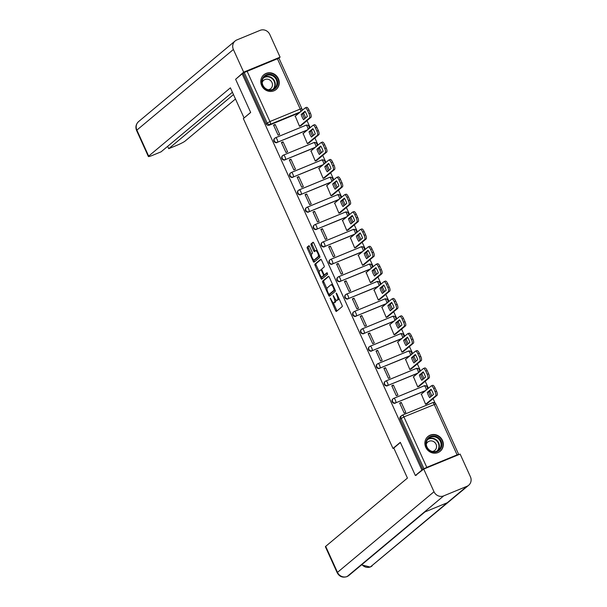 <?xml version="1.0" encoding="UTF-8"?>
<svg xmlns="http://www.w3.org/2000/svg" width="607" height="607" viewBox="0 0 607 607"><rect width="100%" height="100%" fill="white"/><g stroke="black" fill="none" stroke-linecap="round" stroke-linejoin="round"><path stroke-width="0.91" d="M330.185 298.052L335.572 310.625A1.206 0.402 -112.4 0 0 336.354 311.467A1.206 0.402 -112.4 0 0 336.392 311.444L342.189 306.603A1.206 0.402 -112.4 0 0 342.014 305.238L336.748 293.621L336.179 293.044L336.976 295.503A3.862 1.29 -112.4 0 1 337.538 299.866L337.052 300.268A3.862 1.29 -112.4 0 1 336.938 300.336A3.862 1.29 -112.4 0 1 334.434 297.627L333.182 295.548L333.979 298.007A3.862 1.29 -112.4 0 1 334.54 302.362L334.055 302.772A3.862 1.29 -112.4 0 1 333.941 302.84A3.862 1.29 -112.4 0 1 331.437 300.131L330.185 298.052M425.757 447.291A9.583 8.984 50.1 0 0 440.257 451.206A9.583 8.984 50.1 0 0 442.465 440.401A9.583 8.984 50.1 0 0 427.965 436.486A9.583 8.984 50.1 0 0 425.757 447.291M261.67 85.557A9.583 8.984 50.1 0 0 276.162 89.472A9.583 8.984 50.1 0 0 278.378 78.667A9.583 8.984 50.1 0 0 263.878 74.752A9.583 8.984 50.1 0 0 261.67 85.557M309.653 246.579A1.206 0.402 -112.4 0 0 308.872 245.729A1.206 0.402 -112.4 0 0 308.834 245.752L307.21 247.11A1.206 0.402 -112.4 0 0 307.385 248.475L313.235 261.374A1.206 0.402 -112.4 0 0 314.016 262.216A1.206 0.402 -112.4 0 0 314.054 262.194L319.851 257.353A1.206 0.402 -112.4 0 0 319.677 255.987L313.827 243.088A1.206 0.402 -112.4 0 0 313.045 242.246A1.206 0.402 -112.4 0 0 313.007 242.269L311.042 243.908A1.206 0.402 -112.4 0 0 311.216 245.274L313.72 250.79A1.206 0.402 -112.4 0 0 314.502 251.639A1.206 0.402 -112.4 0 0 314.54 251.617L315.511 250.805A3.225 1.077 -112.4 0 1 315.61 250.744A3.225 1.077 -112.4 0 1 317.772 253.157A3.225 1.077 -112.4 0 1 318.167 256.647L314.35 259.842A3.225 1.077 -112.4 0 1 314.251 259.895A3.225 1.077 -112.4 0 1 312.089 257.482A3.225 1.077 -112.4 0 1 311.695 253.992L312.332 253.46A1.206 0.402 -112.4 0 0 312.157 252.095L309.653 246.579M416.614 475.015L415.363 475.531L400.309 442.344L392.987 448.459L243.346 118.577L250.668 112.462L235.615 79.274L242.147 73.811L421.895 470.076L423.989 468.786L401.106 418.329A2.458 2.307 -129.9 0 1 402.236 415.226A2.458 0.819 -112.4 0 1 402.304 415.18A2.458 2.458 0 0 0 401.667 415.567L400.65 416.417A2.458 2.307 -129.9 0 0 400.081 419.187L403.898 416.903L426.789 467.352L423.989 468.786M415.363 475.531L421.895 470.076M322.628 281.109A1.206 0.402 -112.4 0 0 322.803 282.475L328.653 295.374A1.206 0.402 -112.4 0 0 329.434 296.216A1.206 0.402 -112.4 0 0 329.472 296.193L335.276 291.352A1.206 0.402 -112.4 0 0 335.102 289.987L329.252 277.088A1.206 0.402 -112.4 0 0 328.463 276.246A1.206 0.402 -112.4 0 0 328.433 276.268L322.628 281.109L323.698 280.669A1.206 0.402 -112.4 0 0 323.872 282.027L326.983 288.879M320.944 278.37L315.094 265.471A1.206 0.402 -112.4 0 1 314.919 264.113L320.716 259.265A1.206 0.402 -112.4 0 1 320.754 259.242A1.206 0.402 -112.4 0 1 321.535 260.092L324.039 265.608A1.206 0.402 -112.4 0 1 324.214 266.974L321.862 268.939A1.206 0.402 -112.4 0 0 322.036 270.297L323.698 273.962A1.206 0.402 -112.4 0 0 324.479 274.812A1.206 0.402 -112.4 0 0 324.517 274.789L326.968 272.74L327.659 274.273L321.763 279.197A1.206 0.402 -112.4 0 1 321.725 279.22A1.206 0.402 -112.4 0 1 320.944 278.37L322.014 277.93L321.513 276.815M299.327 112.781L269.258 125.171L270.274 124.321A2.458 2.307 -129.9 0 1 267.118 122.978L244.234 72.521L278.932 58.135L280.085 57.149L269.804 34.485A7.557 7.087 50.1 0 0 260.107 30.35L236.867 39.925A7.557 7.087 50.1 0 0 235.129 40.973A7.557 7.087 50.1 0 0 233.384 49.486L243.665 72.15L280.085 57.149M435.098 403.048L433.087 398.624M431.835 395.855L429.657 391.045M428.398 388.283L425.211 381.249M423.952 378.48L421.774 373.677M420.522 370.907L417.328 363.874M416.076 361.104L413.891 356.301M412.639 353.532L409.444 346.498M408.192 343.729L406.015 338.926M404.755 336.157L401.568 329.123M400.309 326.361L398.131 321.551M396.872 318.789L393.685 311.748M392.433 308.986L390.248 304.175M388.996 301.413L385.802 294.38M384.55 291.61L382.364 286.8M381.113 284.038L377.918 277.004M376.666 274.235L374.489 269.432M373.229 266.663L370.042 259.629M368.783 256.86L366.605 252.057M365.353 249.287L362.159 242.254M360.907 239.492L358.722 234.681M357.47 231.912L354.276 224.878M353.024 222.116L350.846 217.306M349.586 214.544L346.4 207.503M345.14 204.741L342.963 199.931M341.703 197.169L338.516 190.135M337.264 187.366L335.079 182.563M333.827 179.793L330.633 172.76M329.381 169.99L327.196 165.187M325.944 162.418L322.757 155.384M321.498 152.615L319.32 147.812M318.06 145.043L314.874 138.009M313.614 135.247L311.437 130.437M310.185 127.675L306.99 120.634M305.738 117.872L303.553 113.061M302.301 110.299L302.028 109.708M242.147 73.811L244.234 72.521M458.141 454.901L458.68 454.4L457.101 454.863L426.789 467.352M421.364 394.155L425.621 404.3L427.191 403.549M401.257 402.441L399.656 403.101L404.201 413.124L405.81 412.464L401.257 402.441L399.876 403.594M393.382 385.066L391.773 385.726L396.318 395.749L397.926 395.089L393.382 385.066L391.993 386.219M413.481 376.78L417.745 386.925L419.308 386.173M385.498 367.69L383.89 368.35L388.442 378.373L390.043 377.713L385.498 367.69L384.117 368.844M405.605 359.412L409.862 369.549L411.425 368.798M377.615 350.315L376.014 350.983L380.559 361.006L382.167 360.338L377.615 350.315L376.234 351.476M397.722 342.037L401.978 352.174L403.549 351.43M369.739 332.947L368.13 333.607L372.675 343.63L374.284 342.97L369.739 332.947L368.35 334.1M389.838 324.662L394.095 334.806L395.665 334.055M361.855 315.572L360.247 316.232L364.792 326.255L366.4 325.595L361.855 315.572L360.475 316.725M381.962 307.286L386.219 317.431L387.782 316.679M353.972 298.196L352.363 298.856L356.916 308.88L358.517 308.219L353.972 298.196L352.591 299.35M374.079 289.911L378.336 300.055L379.899 299.304M346.089 280.821L344.488 281.481L349.033 291.504L350.641 290.844L346.089 280.821L344.708 281.974M366.196 272.535L370.452 282.68L372.023 281.929M338.213 263.446L336.604 264.106L341.149 274.136L342.758 273.469L338.213 263.446L336.832 264.599M358.312 255.168L362.576 265.305L364.139 264.553M330.329 246.07L328.721 246.738L333.273 256.761L334.874 256.093L330.329 246.07L328.948 247.231M350.436 237.792L354.693 247.937L356.256 247.186M322.446 228.702L320.845 229.363L325.39 239.386L326.998 238.726L322.446 228.702L321.065 229.856M342.553 220.417L346.809 230.561L348.38 229.81M314.57 211.327L312.962 211.987L317.507 222.01L319.115 221.35L314.57 211.327L313.182 212.48M334.669 203.042L338.926 213.186L340.497 212.435M306.687 193.952L305.078 194.612L309.623 204.635L311.232 203.975L306.687 193.952L305.306 195.105M326.794 185.666L331.05 195.811L332.613 195.059M298.803 176.576L297.195 177.236L301.747 187.26L303.348 186.599L298.803 176.576L297.422 177.73M318.91 168.298L323.167 178.435L324.737 177.684M290.928 159.201L289.319 159.869L293.864 169.892L295.472 169.224L290.928 159.201L289.539 160.362M311.027 150.923L315.283 161.06L316.854 160.316M283.044 141.826L281.436 142.493L285.98 152.516L287.589 151.856L283.044 141.826L281.663 142.986M303.143 133.548L307.408 143.692L308.971 142.941M275.161 124.458L273.552 125.118L278.105 135.141L279.706 134.481L275.161 124.458L273.78 125.611M295.268 116.172L299.524 126.317L301.087 125.566M307.21 130.156L277.498 142.243A2.458 2.307 -129.9 0 1 274.91 138.13A2.458 2.307 -129.9 0 1 275.479 137.789A2.458 0.819 67.6 0 1 275.555 137.743A2.458 0.819 67.6 0 1 277.149 139.466A2.458 0.819 67.6 0 1 277.498 142.243L307.567 129.852M315.086 147.531L285.381 159.618A2.458 2.307 -129.9 0 1 282.794 155.506A2.458 2.307 -129.9 0 1 283.363 155.164A2.458 0.819 67.6 0 1 283.431 155.119A2.458 0.819 67.6 0 1 285.024 156.841A2.458 0.819 67.6 0 1 285.381 159.618L315.45 147.228M322.97 164.907L293.264 176.994A2.458 2.307 -129.9 0 1 290.677 172.874A2.458 2.307 -129.9 0 1 291.239 172.532A2.458 0.819 67.6 0 1 291.314 172.487A2.458 0.819 67.6 0 1 292.908 174.217A2.458 0.819 67.6 0 1 293.264 176.994L323.334 164.603M330.853 182.275L301.14 194.361A2.458 2.307 -129.9 0 1 298.553 190.249A2.458 2.307 -129.9 0 1 299.122 189.908A2.458 0.819 67.6 0 1 299.198 189.862A2.458 0.819 67.6 0 1 300.791 191.592A2.458 0.819 67.6 0 1 301.14 194.361L331.21 181.979M338.729 199.65L309.024 211.737A2.458 2.307 -129.9 0 1 306.436 207.624A2.458 2.307 -129.9 0 1 307.005 207.283A2.458 0.819 67.6 0 1 307.074 207.237A2.458 0.819 67.6 0 1 308.667 208.96A2.458 0.819 67.6 0 1 309.024 211.737L339.093 199.346M346.612 217.025L316.907 229.112A2.458 2.307 -129.9 0 1 314.32 225A2.458 2.307 -129.9 0 1 314.881 224.658A2.458 0.819 67.6 0 1 314.957 224.613A2.458 0.819 67.6 0 1 316.55 226.335A2.458 0.819 67.6 0 1 316.907 229.112L346.976 216.722M354.496 234.401L324.783 246.488A2.458 2.307 -129.9 0 1 322.203 242.375A2.458 2.307 -129.9 0 1 322.765 242.034A2.458 0.819 67.6 0 1 322.841 241.988A2.458 0.819 67.6 0 1 324.434 243.71A2.458 0.819 67.6 0 1 324.783 246.488L354.852 234.097M362.379 251.776L332.666 263.863A2.458 2.307 -129.9 0 1 330.079 259.743A2.458 2.307 -129.9 0 1 330.648 259.401A2.458 0.819 67.6 0 1 330.724 259.364A2.458 0.819 67.6 0 1 332.31 261.086A2.458 0.819 67.6 0 1 332.666 263.863L362.736 251.473M370.255 269.151L340.55 281.231A2.458 2.307 -129.9 0 1 337.962 277.118A2.458 2.307 -129.9 0 1 338.524 276.777A2.458 0.819 67.6 0 1 338.6 276.731A2.458 0.819 67.6 0 1 340.193 278.461A2.458 0.819 67.6 0 1 340.55 281.231L370.619 268.848M378.138 286.519L348.433 298.606A2.458 2.307 -129.9 0 1 345.846 294.494A2.458 2.307 -129.9 0 1 346.407 294.152A2.458 0.819 67.6 0 1 346.483 294.107A2.458 0.819 67.6 0 1 348.077 295.829A2.458 0.819 67.6 0 1 348.433 298.606L378.502 286.223M386.022 303.895L356.309 315.981A2.458 2.307 -129.9 0 1 353.722 311.869A2.458 2.307 -129.9 0 1 354.291 311.528A2.458 0.819 67.6 0 1 354.367 311.482A2.458 0.819 67.6 0 1 355.96 313.204A2.458 0.819 67.6 0 1 356.309 315.981L386.378 303.591M393.897 321.27L364.192 333.357A2.458 2.307 -129.9 0 1 361.605 329.244A2.458 2.307 -129.9 0 1 362.174 328.903A2.458 0.819 67.6 0 1 362.242 328.857A2.458 0.819 67.6 0 1 363.836 330.58A2.458 0.819 67.6 0 1 364.192 333.357L394.262 320.966M401.781 338.645L372.076 350.732A2.458 2.307 -129.9 0 1 369.488 346.62A2.458 2.307 -129.9 0 1 370.05 346.278A2.458 0.819 67.6 0 1 370.126 346.233A2.458 0.819 67.6 0 1 371.719 347.955A2.458 0.819 67.6 0 1 372.076 350.732L402.145 338.342M409.664 356.021L379.952 368.108A2.458 2.307 -129.9 0 1 377.372 363.988A2.458 2.307 -129.9 0 1 377.933 363.646A2.458 0.819 67.6 0 1 378.009 363.601A2.458 0.819 67.6 0 1 379.603 365.331A2.458 0.819 67.6 0 1 379.952 368.108L410.021 355.717M417.548 373.388L387.835 385.475A2.458 2.307 -129.9 0 1 385.248 381.363A2.458 2.307 -129.9 0 1 385.817 381.021A2.458 0.819 67.6 0 1 385.893 380.976A2.458 0.819 67.6 0 1 387.478 382.706A2.458 0.819 67.6 0 1 387.835 385.475L417.904 373.093M425.424 390.764L395.718 402.851A2.458 2.307 -129.9 0 1 393.131 398.738A2.458 2.307 -129.9 0 1 393.693 398.397A2.458 0.819 67.6 0 1 393.768 398.351A2.458 0.819 67.6 0 1 395.362 400.074A2.458 0.819 67.6 0 1 395.718 402.851L425.788 390.468M392.987 448.459L393.837 448.11M275.639 137.721L305.791 125.3A2.458 0.819 67.6 0 1 305.867 125.254L275.555 137.743A2.458 2.458 0 0 0 274.91 138.13L274.554 138.426A2.458 2.307 50.1 0 0 277.141 142.546M283.515 155.096L313.675 142.675A2.458 0.819 67.6 0 1 313.743 142.63L283.431 155.119A2.458 2.458 0 0 0 282.794 155.506L282.43 155.802A2.458 2.307 50.1 0 0 285.017 159.914M291.398 172.471L321.551 160.051A2.458 0.819 67.6 0 1 321.627 160.005L291.314 172.487A2.458 2.458 0 0 0 290.677 172.874L290.313 173.177A2.458 2.307 50.1 0 0 292.9 177.29M299.281 189.847L329.434 177.419A2.458 0.819 67.6 0 1 329.51 177.373L299.198 189.862A2.458 2.458 0 0 0 298.553 190.249L298.196 190.552A2.458 2.307 50.1 0 0 300.784 194.665M307.165 207.215L337.317 194.794A2.458 0.819 67.6 0 1 337.386 194.748L307.074 207.237A2.458 2.458 0 0 0 306.436 207.624L306.08 207.928A2.458 2.307 50.1 0 0 308.66 212.04M315.041 224.59L345.193 212.169A2.458 0.819 67.6 0 1 345.269 212.124L314.957 224.613A2.458 2.458 0 0 0 314.32 225L313.956 225.303A2.458 2.307 50.1 0 0 316.543 229.416M322.924 241.965L353.077 229.545A2.458 0.819 67.6 0 1 353.153 229.499L322.841 241.988A2.458 2.458 0 0 0 322.203 242.375L321.839 242.671A2.458 2.307 50.1 0 0 324.426 246.791M330.807 259.341L360.96 246.92A2.458 0.819 67.6 0 1 361.036 246.874L330.724 259.364A2.458 2.458 0 0 0 330.079 259.743L329.722 260.046A2.458 2.307 50.1 0 0 332.31 264.159M338.683 276.716L368.836 264.288A2.458 0.819 67.6 0 1 368.912 264.25L338.6 276.731A2.458 2.458 0 0 0 337.962 277.118L337.598 277.422A2.458 2.307 50.1 0 0 340.186 281.534M346.567 294.092L376.719 281.663A2.458 0.819 67.6 0 1 376.795 281.618L346.483 294.107A2.458 2.458 0 0 0 345.846 294.494L345.482 294.797A2.458 2.307 50.1 0 0 348.069 298.91M354.45 311.459L384.603 299.039A2.458 0.819 67.6 0 1 384.679 298.993L354.367 311.482A2.458 2.458 0 0 0 353.722 311.869L353.365 312.173A2.458 2.307 50.1 0 0 355.952 316.285M362.333 328.835L392.486 316.414A2.458 0.819 67.6 0 1 392.554 316.368L362.242 328.857A2.458 2.458 0 0 0 361.605 329.244L361.248 329.54A2.458 2.307 50.1 0 0 363.828 333.66M370.209 346.21L400.362 333.789A2.458 0.819 67.6 0 1 400.438 333.744L370.126 346.233A2.458 2.458 0 0 0 369.488 346.62L369.124 346.916A2.458 2.307 50.1 0 0 371.712 351.028M378.093 363.585L408.245 351.165A2.458 0.819 67.6 0 1 408.321 351.119L378.009 363.601A2.458 2.458 0 0 0 377.372 363.988L377.008 364.291A2.458 2.307 50.1 0 0 379.595 368.403M385.976 380.961L416.129 368.532A2.458 0.819 67.6 0 1 416.205 368.487L385.893 380.976A2.458 2.458 0 0 0 385.248 381.363L384.891 381.666A2.458 2.307 50.1 0 0 387.471 385.779M393.852 398.329L424.005 385.908A2.458 0.819 67.6 0 1 424.081 385.862L393.768 398.351A2.458 2.458 0 0 0 393.131 398.738L392.767 399.042A2.458 2.307 50.1 0 0 395.354 403.154M243.217 73.371L266.101 123.828A2.458 2.307 50.1 0 0 269.258 125.171M422.973 469.636L400.081 419.187M334.874 302.43A3.862 1.29 -112.4 0 0 335.011 302.4A3.862 1.29 -112.4 0 0 335.125 302.332L334.055 302.772M335.785 299.782A3.862 1.29 -112.4 0 1 335.61 301.922L335.125 302.332M337.871 299.926A3.862 1.29 -112.4 0 0 338.008 299.896A3.862 1.29 -112.4 0 0 338.122 299.828L337.052 300.268M338.911 298.394A3.862 1.29 -112.4 0 1 338.607 299.418L338.122 299.828M333.243 302.673L336.642 310.177A1.206 0.402 -112.4 0 0 337.082 310.867M328.812 276.397L323.698 280.669M329.419 294.258L329.722 294.926A1.206 0.402 -112.4 0 0 330.162 295.617M328.562 293.788L329.108 294.387L334.222 290.116L333.387 287.574A3.862 1.29 -112.4 0 0 330.883 284.873A3.862 1.29 -112.4 0 0 330.769 284.941L327.287 287.847A3.862 1.29 -112.4 0 0 327.841 292.21L328.562 293.788M330.147 293.947L329.131 294.372M335.049 289.88L330.208 293.925M332.651 284.592A3.862 1.29 -112.4 0 0 331.953 284.425A3.862 1.29 -112.4 0 0 331.839 284.501M319.168 271.663L316.164 265.031L315.094 265.471M321.095 259.401L315.989 263.666A1.206 0.402 -112.4 0 0 316.164 265.031M325.511 274.379A1.206 0.402 -112.4 0 0 325.549 274.364A1.206 0.402 -112.4 0 0 325.587 274.341L327.302 272.915M319.419 270.972A3.225 1.077 -112.4 0 0 319.821 274.463A3.225 1.077 -112.4 0 0 321.976 276.883A3.225 1.077 -112.4 0 0 322.074 276.822L323.417 275.699A1.206 0.402 -112.4 0 0 323.243 274.341L321.589 270.676A1.206 0.402 -112.4 0 0 320.807 269.827A1.206 0.402 -112.4 0 0 320.769 269.849L319.419 270.972M322.939 276.466A3.225 1.077 -112.4 0 0 323.045 276.443A3.225 1.077 -112.4 0 0 323.144 276.382L322.074 276.822M324.578 274.766A1.206 0.402 -112.4 0 1 324.495 275.259L323.144 276.382M322.014 277.93A1.206 0.402 -112.4 0 0 322.454 278.621M315.208 259.485A3.225 1.077 -112.4 0 0 315.321 259.455A3.225 1.077 -112.4 0 0 315.42 259.394L314.35 259.842M319.487 255.562A3.225 1.077 -112.4 0 1 319.236 256.207L315.42 259.394M317.12 250.35A3.225 1.077 -112.4 0 0 316.679 250.304A3.225 1.077 -112.4 0 0 316.581 250.357M313.387 242.405L312.112 243.468A1.206 0.402 -112.4 0 0 312.286 244.826L314.79 250.35A1.206 0.402 -112.4 0 0 315.23 251.04M313.811 259.849L314.305 260.934A1.206 0.402 -112.4 0 0 314.745 261.617M309.213 245.888L308.28 246.67A1.206 0.402 -112.4 0 0 308.455 248.035L311.444 254.637M429.65 397.676L433.459 394.504A7.679 2.565 -112.4 0 0 431.084 389.269L427.282 392.441A7.679 2.565 -112.4 0 0 429.65 397.676M425.613 404.277L435.651 395.893A3.688 1.229 -112.4 0 0 435.12 391.727L433.656 388.495A3.688 1.229 -112.4 0 0 431.266 385.915A3.688 1.229 -112.4 0 0 431.152 385.976L421.114 394.368M430.803 396.712A7.679 2.565 -112.4 0 1 428.671 391.872L431.319 389.656M432.548 385.407A3.688 1.229 67.6 0 1 432.662 385.339A3.688 1.229 67.6 0 1 435.052 387.926L436.516 391.151A3.688 1.229 67.6 0 1 437.048 395.316L435.651 395.893M426.941 403.754L437.048 395.316M428.671 391.872L427.282 392.441M421.774 380.301L425.575 377.129A7.679 2.565 -112.4 0 0 423.2 371.894L419.399 375.065A7.679 2.565 -112.4 0 0 421.774 380.301M417.73 386.902L427.768 378.518A3.688 1.229 -112.4 0 0 427.237 374.352L425.773 371.127A3.688 1.229 -112.4 0 0 423.382 368.54A3.688 1.229 -112.4 0 0 423.276 368.608L413.238 376.993M422.927 379.337A7.679 2.565 -112.4 0 1 420.788 374.496L423.443 372.281M424.665 368.032A3.688 1.229 67.6 0 1 424.779 367.963A3.688 1.229 67.6 0 1 427.169 370.551L428.633 373.783A3.688 1.229 67.6 0 1 429.164 377.941L427.768 378.518M419.058 386.386L429.164 377.941M420.788 374.496L419.399 375.065M413.891 362.933L417.692 359.754A7.679 2.565 -112.4 0 0 415.317 354.518L411.516 357.698A7.679 2.565 -112.4 0 0 413.891 362.933M409.854 369.526L419.892 361.142A3.688 1.229 -112.4 0 0 419.361 356.977L417.897 353.752A3.688 1.229 -112.4 0 0 415.507 351.165A3.688 1.229 -112.4 0 0 415.393 351.233L405.355 359.617M415.044 361.969A7.679 2.565 -112.4 0 1 412.912 357.121L415.56 354.905M416.789 350.656A3.688 1.229 67.6 0 1 416.895 350.588A3.688 1.229 67.6 0 1 419.285 353.175L420.75 356.408A3.688 1.229 67.6 0 1 421.281 360.573L419.892 361.142M411.182 369.01L421.281 360.573M412.912 357.121L411.516 357.698M400.385 442.503L393.791 448.012L407.434 478.081L325.686 546.353L337.484 572.355L434.005 491.746L423.724 469.082L415.529 475.463M434.005 491.746A7.557 7.087 50.1 0 0 443.694 495.881L423.997 512.331L447.245 502.755L466.942 486.306L443.694 495.881M466.942 486.306A7.557 7.087 50.1 0 0 468.68 485.259A7.557 7.087 50.1 0 0 470.417 476.745L460.136 454.082L423.724 469.082M337.196 572.758C339.381 576.642 342.636 577.932 346.954 576.627L347.181 576.491A7.557 7.087 50.1 0 1 337.484 572.355A7.375 0.728 155.6 0 0 337.196 572.758L325.398 546.748A7.375 0.728 -24.4 0 1 325.686 546.353M361.916 564.563A7.557 7.087 50.1 0 0 370.422 566.915L468.68 485.259M250.638 112.401L244.249 117.819M244.052 117.902L230.41 87.833L148.662 156.105A7.375 0.728 155.6 0 0 148.374 156.5A7.375 0.728 155.6 0 0 153.123 155.104L161.105 151.811L232.413 92.256M167.646 146.348L168.708 148.677L176.69 145.392A7.375 0.728 155.6 0 0 185.082 141.097L235.478 99.009M168.708 148.677L233.475 94.586M243.665 72.15L236.548 78.485M437.26 451.585A8.293 7.777 -129.9 0 1 426.622 447.048A8.293 7.777 -129.9 0 1 430.439 436.547A8.293 7.777 -129.9 0 1 441.077 441.084A8.293 7.777 -129.9 0 1 437.26 451.585M430.53 437.245A7.679 7.201 50.1 0 0 428.762 438.307A7.679 7.201 50.1 0 0 427.51 447.928A7.679 7.201 50.1 0 0 436.843 451.16A7.679 7.201 50.1 0 0 438.611 450.098A7.679 7.201 50.1 0 0 439.863 440.477A7.679 7.201 50.1 0 0 430.53 437.245M432.396 451.479A5.471 5.129 50.1 0 0 435.682 443.55A5.471 5.129 50.1 0 0 426.296 444.18M438.861 452.154A9.522 8.93 50.1 0 0 439.954 451.373A9.522 8.93 50.1 0 0 441.501 439.445A9.522 8.93 50.1 0 0 429.931 435.431A9.522 8.93 50.1 0 0 427.745 436.759A9.522 8.93 50.1 0 0 426.789 437.693M273.165 89.851A8.293 7.777 -129.9 0 1 262.528 85.306A8.293 7.777 -129.9 0 1 266.352 74.813A8.293 7.777 -129.9 0 1 276.989 79.35A8.293 7.777 -129.9 0 1 273.165 89.851M266.435 75.503A7.679 7.201 50.1 0 0 264.667 76.573A7.679 7.201 50.1 0 0 263.423 86.194A7.679 7.201 50.1 0 0 272.755 89.426A7.679 7.201 50.1 0 0 274.516 88.364A7.679 7.201 50.1 0 0 275.768 78.743A7.679 7.201 50.1 0 0 266.435 75.503M268.302 89.745A5.471 5.129 50.1 0 0 271.595 81.816A5.471 5.129 50.1 0 0 262.209 82.446M274.766 90.413A9.522 8.93 50.1 0 0 275.866 89.639A9.522 8.93 50.1 0 0 277.414 77.711A9.522 8.93 50.1 0 0 265.843 73.697A9.522 8.93 50.1 0 0 263.65 75.018A9.522 8.93 50.1 0 0 262.694 75.958M406.007 345.558L409.808 342.378A7.679 2.565 -112.4 0 0 407.441 337.143L403.632 340.322A7.679 2.565 -112.4 0 0 406.007 345.558M401.971 352.151L412.009 343.767A3.688 1.229 -112.4 0 0 411.478 339.609L410.013 336.377A3.688 1.229 -112.4 0 0 407.623 333.789A3.688 1.229 -112.4 0 0 407.509 333.858L397.471 342.242M407.16 344.594A7.679 2.565 -112.4 0 1 405.028 339.745L407.676 337.53M408.906 333.281A3.688 1.229 67.6 0 1 409.019 333.213A3.688 1.229 67.6 0 1 411.402 335.8L412.874 339.032A3.688 1.229 67.6 0 1 413.397 343.198L412.009 343.767M403.298 351.635L413.397 343.198M405.028 339.745L403.632 340.322M398.131 328.182L401.933 325.003A7.679 2.565 -112.4 0 0 399.558 319.768L395.756 322.947A7.679 2.565 -112.4 0 0 398.131 328.182M394.087 334.783L404.125 326.399A3.688 1.229 -112.4 0 0 403.594 322.234L402.13 319.001A3.688 1.229 -112.4 0 0 399.74 316.414A3.688 1.229 -112.4 0 0 399.634 316.482L389.588 324.866M399.277 327.219A7.679 2.565 -112.4 0 1 397.145 322.37L399.793 320.162M401.022 315.913A3.688 1.229 67.6 0 1 401.136 315.845A3.688 1.229 67.6 0 1 403.526 318.432L404.99 321.657A3.688 1.229 67.6 0 1 405.522 325.822L404.125 326.399M395.415 334.26L405.522 325.822M397.145 322.37L395.756 322.947M390.248 310.807L394.049 307.628A7.679 2.565 -112.4 0 0 391.674 302.4L387.873 305.571A7.679 2.565 -112.4 0 0 390.248 310.807M386.204 317.408L396.25 309.024A3.688 1.229 -112.4 0 0 395.718 304.858L394.247 301.626A3.688 1.229 -112.4 0 0 391.864 299.039A3.688 1.229 -112.4 0 0 391.75 299.107L381.712 307.491M391.401 309.843A7.679 2.565 -112.4 0 1 389.262 305.002L391.917 302.787M393.139 298.538A3.688 1.229 67.6 0 1 393.253 298.469A3.688 1.229 67.6 0 1 395.643 301.057L397.107 304.282A3.688 1.229 67.6 0 1 397.638 308.447L396.25 309.024M387.532 316.884L397.638 308.447M389.262 305.002L387.873 305.571M382.364 293.431L386.166 290.26A7.679 2.565 -112.4 0 0 383.791 285.024L379.99 288.196A7.679 2.565 -112.4 0 0 382.364 293.431M378.328 300.033L388.366 291.648A3.688 1.229 -112.4 0 0 387.835 287.483L386.371 284.258A3.688 1.229 -112.4 0 0 383.981 281.671A3.688 1.229 -112.4 0 0 383.867 281.739L373.829 290.123M383.518 292.468A7.679 2.565 -112.4 0 1 381.386 287.627L384.034 285.411M385.263 281.162A3.688 1.229 67.6 0 1 385.369 281.094A3.688 1.229 67.6 0 1 387.759 283.681L389.224 286.914A3.688 1.229 67.6 0 1 389.755 291.072L388.366 291.648M379.656 299.509L389.755 291.072M381.386 287.627L379.99 288.196M374.481 276.056L378.29 272.884A7.679 2.565 -112.4 0 0 375.915 267.649L372.114 270.828A7.679 2.565 -112.4 0 0 374.481 276.056M370.445 282.657L380.483 274.273A3.688 1.229 -112.4 0 0 379.952 270.107L378.487 266.883A3.688 1.229 -112.4 0 0 376.097 264.295A3.688 1.229 -112.4 0 0 375.991 264.364L365.945 272.748M375.634 275.1A7.679 2.565 -112.4 0 1 373.502 270.252L376.15 268.036M377.379 263.787A3.688 1.229 67.6 0 1 377.493 263.719A3.688 1.229 67.6 0 1 379.883 266.306L381.348 269.538A3.688 1.229 67.6 0 1 381.879 273.704L380.483 274.273M371.772 282.141L381.879 273.704M373.502 270.252L372.114 270.828M366.605 258.688L370.407 255.509A7.679 2.565 -112.4 0 0 368.032 250.274L364.23 253.453A7.679 2.565 -112.4 0 0 366.605 258.688M362.561 265.282L372.599 256.898A3.688 1.229 -112.4 0 0 372.068 252.74L370.604 249.507A3.688 1.229 -112.4 0 0 368.214 246.92A3.688 1.229 -112.4 0 0 368.108 246.988L358.069 255.372M367.759 257.725A7.679 2.565 -112.4 0 1 365.619 252.876L368.274 250.661M369.496 246.412A3.688 1.229 67.6 0 1 369.61 246.343A3.688 1.229 67.6 0 1 372 248.931L373.464 252.163A3.688 1.229 67.6 0 1 373.995 256.329L372.599 256.898M363.889 264.766L373.995 256.329M365.619 252.876L364.23 253.453M358.722 241.313L362.523 238.134A7.679 2.565 -112.4 0 0 360.148 232.898L356.347 236.077A7.679 2.565 -112.4 0 0 358.722 241.313M354.685 247.914L364.724 239.522A3.688 1.229 -112.4 0 0 364.192 235.364L362.728 232.132A3.688 1.229 -112.4 0 0 360.338 229.545A3.688 1.229 -112.4 0 0 360.224 229.613L350.186 237.997M359.875 240.349A7.679 2.565 -112.4 0 1 357.743 235.501L360.391 233.293M361.62 229.036A3.688 1.229 67.6 0 1 361.726 228.976A3.688 1.229 67.6 0 1 364.117 231.555L365.581 234.788A3.688 1.229 67.6 0 1 366.112 238.953L364.724 239.522M356.013 247.39L366.112 238.953M357.743 235.501L356.347 236.077M350.838 223.937L354.647 220.758A7.679 2.565 -112.4 0 0 352.272 215.531L348.464 218.702A7.679 2.565 -112.4 0 0 350.838 223.937M346.802 230.539L356.84 222.154A3.688 1.229 -112.4 0 0 356.309 217.989L354.845 214.757A3.688 1.229 -112.4 0 0 352.455 212.169A3.688 1.229 -112.4 0 0 352.341 212.238L342.302 220.622M351.992 222.974A7.679 2.565 -112.4 0 1 349.86 218.125L352.508 215.917M353.737 211.668A3.688 1.229 67.6 0 1 353.851 211.6A3.688 1.229 67.6 0 1 356.233 214.188L357.705 217.412A3.688 1.229 67.6 0 1 358.229 221.578L356.84 222.154M348.13 230.015L358.229 221.578M349.86 218.125L348.464 218.702M342.963 206.562L346.764 203.391A7.679 2.565 -112.4 0 0 344.389 198.155L340.588 201.327A7.679 2.565 -112.4 0 0 342.963 206.562M338.918 213.163L348.957 204.779A3.688 1.229 -112.4 0 0 348.426 200.613L346.961 197.381A3.688 1.229 -112.4 0 0 344.571 194.801A3.688 1.229 -112.4 0 0 344.465 194.862L334.427 203.254M344.116 205.598A7.679 2.565 -112.4 0 1 341.976 200.758L344.632 198.542M345.853 194.293A3.688 1.229 67.6 0 1 345.967 194.225A3.688 1.229 67.6 0 1 348.357 196.812L349.822 200.037A3.688 1.229 67.6 0 1 350.353 204.202L348.957 204.779M340.246 212.64L350.353 204.202M341.976 200.758L340.588 201.327M335.079 189.187L338.881 186.015A7.679 2.565 -112.4 0 0 336.506 180.78L332.704 183.951A7.679 2.565 -112.4 0 0 335.079 189.187M331.035 195.788L341.081 187.404A3.688 1.229 -112.4 0 0 340.55 183.238L339.085 180.013A3.688 1.229 -112.4 0 0 336.695 177.426A3.688 1.229 -112.4 0 0 336.582 177.494L326.543 185.879M336.232 188.223A7.679 2.565 -112.4 0 1 334.1 183.382L336.748 181.167M337.97 176.918A3.688 1.229 67.6 0 1 338.084 176.849A3.688 1.229 67.6 0 1 340.474 179.437L341.938 182.669A3.688 1.229 67.6 0 1 342.469 186.827L341.081 187.404M332.37 195.272L342.469 186.827M334.1 183.382L332.704 183.951M327.196 171.811L330.997 168.64A7.679 2.565 -112.4 0 0 328.622 163.404L324.821 166.584A7.679 2.565 -112.4 0 0 327.196 171.811M323.159 178.412L333.197 170.028A3.688 1.229 -112.4 0 0 332.666 165.863L331.202 162.638A3.688 1.229 -112.4 0 0 328.812 160.051A3.688 1.229 -112.4 0 0 328.698 160.119L318.66 168.503M328.349 170.855A7.679 2.565 -112.4 0 1 326.217 166.007L328.865 163.791M330.094 159.542A3.688 1.229 67.6 0 1 330.2 159.474A3.688 1.229 67.6 0 1 332.59 162.061L334.055 165.294A3.688 1.229 67.6 0 1 334.586 169.459L333.197 170.028M324.487 177.897L334.586 169.459M326.217 166.007L324.821 166.584M319.32 154.444L323.121 151.264A7.679 2.565 -112.4 0 0 320.746 146.029L316.945 149.208A7.679 2.565 -112.4 0 0 319.32 154.444M315.276 161.037L325.314 152.653A3.688 1.229 -112.4 0 0 324.783 148.495L323.319 145.263A3.688 1.229 -112.4 0 0 320.928 142.675A3.688 1.229 -112.4 0 0 320.822 142.744L310.776 151.128M320.466 153.48A7.679 2.565 -112.4 0 1 318.334 148.632L320.982 146.416M322.211 142.167A3.688 1.229 67.6 0 1 322.325 142.099A3.688 1.229 67.6 0 1 324.715 144.686L326.179 147.918A3.688 1.229 67.6 0 1 326.71 152.084L325.314 152.653M316.604 160.521L326.71 152.084M318.334 148.632L316.945 149.208M311.437 137.068L315.238 133.889A7.679 2.565 -112.4 0 0 312.863 128.654L309.062 131.833A7.679 2.565 -112.4 0 0 311.437 137.068M307.392 143.669L317.431 135.285A3.688 1.229 -112.4 0 0 316.9 131.12L315.435 127.887A3.688 1.229 -112.4 0 0 313.053 125.3A3.688 1.229 -112.4 0 0 312.939 125.368L302.901 133.752M312.59 136.105A7.679 2.565 -112.4 0 1 310.45 131.256L313.106 129.048M314.327 124.799A3.688 1.229 67.6 0 1 314.441 124.731A3.688 1.229 67.6 0 1 316.831 127.318L318.296 130.543A3.688 1.229 67.6 0 1 318.827 134.708L317.431 135.285M308.72 143.146L318.827 134.708M310.45 131.256L309.062 131.833M303.553 119.693L307.354 116.514A7.679 2.565 -112.4 0 0 304.98 111.286L301.178 114.457A7.679 2.565 -112.4 0 0 303.553 119.693M299.517 126.294L309.555 117.91A3.688 1.229 -112.4 0 0 309.024 113.744L307.559 110.512A3.688 1.229 -112.4 0 0 305.169 107.925A3.688 1.229 -112.4 0 0 305.055 107.993L295.017 116.377M304.706 118.729A7.679 2.565 -112.4 0 1 302.574 113.888L305.222 111.673M306.452 107.424A3.688 1.229 67.6 0 1 306.558 107.356A3.688 1.229 67.6 0 1 308.948 109.943L310.412 113.168A3.688 1.229 67.6 0 1 310.943 117.333L309.555 117.91M300.844 125.77L310.943 117.333M302.574 113.888L301.178 114.457M330.83 298.788L330.307 299.008M336.824 293.78L336.301 294M333.827 296.284L333.304 296.504M300.344 111.931L270.274 124.321A2.458 0.819 67.6 0 0 269.918 121.544L300.23 109.055L277.346 58.606M247.034 71.095L269.918 121.544L266.101 123.828M402.395 415.158L432.548 402.737A2.458 0.819 -112.4 0 1 432.616 402.691L402.304 415.18A2.458 0.819 -112.4 0 1 403.898 416.903L435.796 403.943A2.458 2.458 0 0 0 432.616 402.691A2.458 0.819 -112.4 0 1 434.21 404.414L457.101 454.863M427.184 389.292A2.458 2.458 0 0 0 424.081 385.862A2.458 0.819 67.6 0 1 425.674 387.585A2.458 0.819 -112.4 0 1 426.167 390.149M419.308 371.924A2.458 2.458 0 0 0 416.205 368.487A2.458 0.819 67.6 0 1 417.791 370.217A2.458 0.819 -112.4 0 1 418.284 372.774M411.425 354.549A2.458 2.458 0 0 0 408.321 351.119A2.458 0.819 67.6 0 1 409.915 352.842A2.458 0.819 -112.4 0 1 410.4 355.399M403.541 337.173A2.458 2.458 0 0 0 400.438 333.744A2.458 0.819 67.6 0 1 402.031 335.466A2.458 0.819 -112.4 0 1 402.517 338.031M395.665 319.798A2.458 2.458 0 0 0 392.554 316.368A2.458 0.819 67.6 0 1 394.148 318.091A2.458 0.819 -112.4 0 1 394.641 320.655M387.782 302.423A2.458 2.458 0 0 0 384.679 298.993A2.458 0.819 67.6 0 1 386.272 300.715A2.458 0.819 -112.4 0 1 386.758 303.28M379.899 285.047A2.458 2.458 0 0 0 376.795 281.618A2.458 0.819 67.6 0 1 378.389 283.348A2.458 0.819 -112.4 0 1 378.874 285.905M372.015 267.679A2.458 2.458 0 0 0 368.912 264.25A2.458 0.819 67.6 0 1 370.505 265.972A2.458 0.819 -112.4 0 1 370.998 268.529M364.139 250.304A2.458 2.458 0 0 0 361.036 246.874A2.458 0.819 67.6 0 1 362.622 248.597A2.458 0.819 -112.4 0 1 363.115 251.154M356.256 232.929A2.458 2.458 0 0 0 353.153 229.499A2.458 0.819 67.6 0 1 354.746 231.221A2.458 0.819 -112.4 0 1 355.232 233.786M348.372 215.553A2.458 2.458 0 0 0 345.269 212.124A2.458 0.819 67.6 0 1 346.863 213.846A2.458 0.819 -112.4 0 1 347.348 216.411M340.497 198.178A2.458 2.458 0 0 0 337.386 194.748A2.458 0.819 67.6 0 1 338.979 196.471A2.458 0.819 -112.4 0 1 339.472 199.035M332.613 180.81A2.458 2.458 0 0 0 329.51 177.373A2.458 0.819 67.6 0 1 331.103 179.103A2.458 0.819 -112.4 0 1 331.589 181.66M324.73 163.435A2.458 2.458 0 0 0 321.627 160.005A2.458 0.819 67.6 0 1 323.22 161.728A2.458 0.819 -112.4 0 1 323.706 164.285M316.846 146.059A2.458 2.458 0 0 0 313.743 142.63A2.458 0.819 67.6 0 1 315.337 144.352A2.458 0.819 -112.4 0 1 315.83 146.909M308.971 128.684A2.458 2.458 0 0 0 305.867 125.254A2.458 0.819 67.6 0 1 307.461 126.977A2.458 0.819 -112.4 0 1 307.946 129.541M301.747 110.762A2.458 2.458 0 0 0 301.816 108.592L300.23 109.055A2.458 0.819 67.6 0 1 300.723 111.62M335.61 301.922L334.54 302.362M334.51 297.787L333.979 298.007M338.607 299.418L337.538 299.866M337.507 295.29L336.976 295.503M336.642 310.177L335.572 310.625M329.722 294.926L328.653 295.374M323.872 282.027L322.803 282.475M335.011 289.789L334.222 290.116M334.624 288.947L334.1 289.16M333.911 287.361L333.387 287.574M315.989 263.666L314.919 264.113M325.587 274.341L324.517 274.789M324.495 275.259L323.417 275.699M323.774 274.121L323.243 274.341M322.112 270.464L321.589 270.676M319.236 256.207L318.167 256.647M314.79 250.35L313.72 250.79M312.286 244.826L311.216 245.274M312.112 243.468L311.042 243.908M314.305 260.934L313.235 261.374M308.455 248.035L307.385 248.475M308.28 246.67L307.21 247.11M435.052 387.926L433.656 388.495M436.516 391.151L435.12 391.727M427.169 370.551L425.773 371.127M428.633 373.783L427.237 374.352M419.285 353.175L417.897 353.752M420.75 356.408L419.361 356.977M346.961 576.627L348.866 575.466A7.557 7.087 50.1 0 1 347.181 576.491L423.997 512.331M447.245 502.755L370.422 566.915A7.557 7.087 50.1 0 0 372.159 565.868M233.384 49.486L136.871 130.095L148.662 156.105M138.608 121.582A7.557 7.087 50.1 0 0 136.871 130.095A7.375 0.728 155.6 0 0 136.583 130.497C135.255 127.098 135.938 124.132 138.608 121.582L235.129 40.973M427.965 439.096A7.679 7.201 -129.9 0 1 428.815 438.671A7.679 7.201 -129.9 0 1 437.814 441.41A7.679 7.201 -129.9 0 1 437.693 450.743M436.972 451.107A7.428 6.965 50.1 0 0 437.624 441.926A7.428 6.965 50.1 0 0 428.762 439.036A7.428 6.965 50.1 0 0 427.472 439.741M263.878 77.355A7.679 7.201 -129.9 0 1 264.728 76.937A7.679 7.201 -129.9 0 1 273.719 79.676A7.679 7.201 -129.9 0 1 273.605 89.009M272.877 89.373A7.428 6.965 50.1 0 0 273.537 80.192A7.428 6.965 50.1 0 0 264.667 77.301A7.428 6.965 50.1 0 0 263.385 78.007M411.402 335.8L410.013 336.377M412.874 339.032L411.478 339.609M403.526 318.432L402.13 319.001M404.99 321.657L403.594 322.234M395.643 301.057L394.247 301.626M397.107 304.282L395.718 304.858M387.759 283.681L386.371 284.258M389.224 286.914L387.835 287.483M379.883 266.306L378.487 266.883M381.348 269.538L379.952 270.107M372 248.931L370.604 249.507M373.464 252.163L372.068 252.74M364.117 231.555L362.728 232.132M365.581 234.788L364.192 235.364M356.233 214.188L354.845 214.757M357.705 217.412L356.309 217.989M348.357 196.812L346.961 197.381M349.822 200.037L348.426 200.613M340.474 179.437L339.085 180.013M341.938 182.669L340.55 183.238M332.59 162.061L331.202 162.638M334.055 165.294L332.666 165.863M324.715 144.686L323.319 145.263M326.179 147.918L324.783 148.495M316.831 127.318L315.435 127.887M318.296 130.543L316.9 131.12M308.948 109.943L307.559 110.512M310.412 113.168L309.024 113.744M301.816 108.592L278.932 58.135M458.68 454.4L435.796 403.943M335.011 302.4L333.941 302.84M338.008 299.896L336.938 300.336M330.178 293.94L329.108 294.387M331.953 284.425L330.883 284.873M325.549 274.364L324.479 274.812M323.045 276.443L321.976 276.883M315.321 259.455L314.251 259.895M316.679 250.304L315.61 250.744M432.662 385.339L431.266 385.915M424.779 367.963L423.382 368.54M416.895 350.588L415.507 351.165M348.866 575.466L424.9 511.967M361.56 564.859L370.194 567.052M148.374 156.5L136.583 130.497M439.954 451.373L439.438 451.805M427.745 436.759L427.229 437.192M275.866 89.639L275.35 90.071M263.65 75.018L263.135 75.45M409.019 333.213L407.623 333.789M401.136 315.845L399.74 316.414M393.253 298.469L391.864 299.039M385.369 281.094L383.981 281.671M377.493 263.719L376.097 264.295M369.61 246.343L368.214 246.92M361.726 228.976L360.338 229.545M353.851 211.6L352.455 212.169M345.967 194.225L344.571 194.801M338.084 176.849L336.695 177.426M330.2 159.474L328.812 160.051M322.325 142.099L320.928 142.675M314.441 124.731L313.053 125.3M306.558 107.356L305.169 107.925"/></g></svg>
